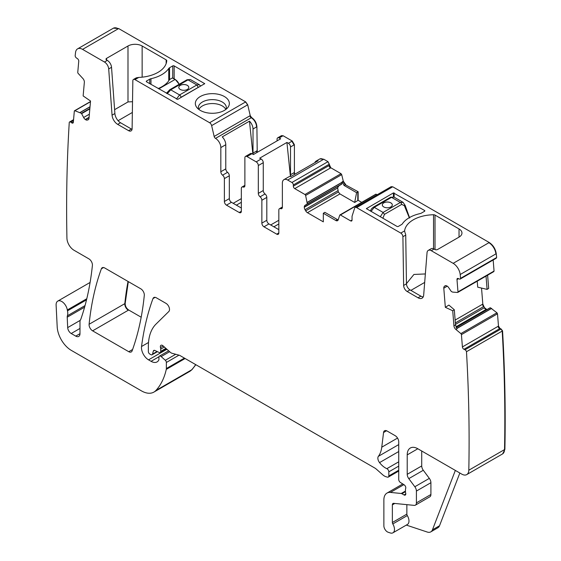 <?xml version="1.0" encoding="UTF-8"?>
<svg xmlns="http://www.w3.org/2000/svg" width="561" height="561" viewBox="0 0 561 561"><rect width="100%" height="100%" fill="white"/><g stroke="black" fill="none" stroke-linecap="round" stroke-linejoin="round"><path stroke-width="0.84" d="M460.181 279.048A1.999 1.157 -120 0 0 460.581 278.347L496.303 257.723A1.999 1.157 -120 0 1 495.903 258.425L460.181 279.048A1.999 1.157 -120 0 1 459.319 279.02L458.26 278.529A1.999 1.157 -120 0 0 457.397 278.501A1.999 1.157 -120 0 0 456.991 279.581L457.979 291.881A1.003 0.575 -120 0 1 457.776 292.414A1.003 0.575 -120 0 1 457.559 292.463L452.629 292.099L451.317 291.51L448.674 287.639A3.499 2.02 -120 0 0 446.865 285.956L446.619 285.837A3.499 2.02 -120 0 0 445.104 285.787A3.499 2.02 -120 0 0 444.943 285.9L444.34 286.398A3.499 2.02 -120 0 0 443.793 288.179L445.329 307.309L452.72 310.745L453.933 325.801A3.499 2.02 -120 0 0 455.862 329.433L456.998 328.781L455.525 324.882L454.305 309.756L452.72 310.745M106.597 59.978A1.999 1.157 180 0 1 106.008 59.164A1.999 1.157 180 0 1 106.597 58.344L106.597 59.978L107.305 60.385A6.003 3.464 60 0 1 111.534 67.299L108.701 68.933L112.06 115.159A8.001 4.621 -120 0 0 117.698 124.374L128.574 130.657A5 2.889 -120 0 0 131.071 130.902A5 2.889 -120 0 0 132.108 128.686L132.838 80.805A3.001 1.732 -120 0 1 133.462 79.473L136.288 77.839L138.777 77.418A30.006 17.328 180 0 0 166.743 60.714A1.999 1.157 180 0 0 166.743 60.672A1.999 1.157 180 0 0 166.154 59.859L166.154 63.582M108.701 68.933A6.003 3.464 -120 0 0 104.472 62.019L107.305 60.385M82.572 49.375A10 5.778 -120 0 0 77.565 48.877L113.287 28.253A10 5.778 -120 0 1 118.287 28.751L82.572 49.375L104.472 62.019M77.565 48.877A10 5.778 -120 0 0 75.553 52.453A1549.51 894.613 -120 0 0 75.16 55.827A1.999 1.157 -120 0 0 76.422 57.958L77.481 58.688A1.999 1.157 -120 0 1 78.75 61.205L77.762 72.362A1.003 0.575 -120 0 0 78.182 73.428L82.881 78.505A3.499 2.02 -120 0 1 84.353 82.257L83.14 95.917L90.531 101.015L88.996 118.371A3.499 2.02 -120 0 1 88.28 119.703A3.499 2.02 -120 0 1 88.105 119.788L87.369 120.061A3.499 2.02 -120 0 1 85.553 119.654L85.307 119.479A3.499 2.02 -120 0 1 83.638 117.487L81.443 113.329L74.872 110.741A1.003 0.575 -120 0 0 74.522 110.762A1.003 0.575 -120 0 0 74.318 111.141L73.33 122.298A1.999 1.157 -120 0 1 72.923 123.055A1.999 1.157 -120 0 1 71.787 122.873L70.728 122.144A1.999 1.157 -120 0 0 69.592 121.961A1.999 1.157 -120 0 0 69.262 122.368A1549.51 894.613 -120 0 0 66.927 238.004A10 5.778 -120 0 0 66.934 238.194A10 5.778 -120 0 0 74.003 250.255L88.89 258.852A5 2.889 -120 0 1 92.404 265.423A364.117 210.228 -120 0 1 80.966 318.837A10 5.778 -120 0 1 80.433 319.938A5 2.889 -120 0 0 79.985 321.67L79.985 333.669L75.742 336.116A6.003 3.464 -120 0 0 78.743 336.418A6.003 3.464 -120 0 0 79.985 333.669M85.041 305.584L67.397 315.773A5 2.889 -120 0 0 67.215 317.203L67.685 327.603A5 2.889 -120 0 0 71.212 333.507L75.742 336.116M67.397 315.773A10 5.778 -120 0 0 67.481 310.829A10 5.778 -120 0 1 67.32 309.974A8.001 4.621 -120 0 0 63.414 302.737A8.001 4.621 -120 0 0 57.762 301.11A8.001 4.621 -120 0 0 56.114 305.163L57.194 326.86A20.007 11.55 -120 0 0 71.317 350.387L141.4 390.849A25.007 14.439 -120 0 0 153.903 392.09A25.007 14.439 -120 0 0 155.909 390.477A95.033 54.866 -120 0 0 166.28 369.383A5 2.889 -120 0 0 166.365 368.528L166.365 362.462A1.999 1.157 -120 0 0 165.32 360.274L161.168 356.593A2.503 1.445 -120 0 0 159.457 356.137A2.503 1.445 -120 0 0 158.938 357.28L158.938 359.328A2.503 1.445 -120 0 1 158.777 360.092A12.005 6.928 -120 0 1 157.08 361.915A12.005 6.928 -120 0 1 151.077 361.319L148.539 359.853A10 5.778 -120 0 1 141.54 346.509A350.113 202.142 -120 0 1 152.978 298.585A5 2.889 -120 0 1 153.819 297.533A5 2.889 -120 0 1 156.316 297.779L165.979 303.354A5 2.889 -120 0 1 169.134 307.421A5 2.889 -120 0 1 168.819 311.509L155.993 324.118A55.02 31.767 -120 0 0 148.363 346.432L148.363 351.586A1.999 1.157 -120 0 0 149.78 354.033L150.825 354.636A2.503 1.445 -120 0 0 152.073 354.762A2.503 1.445 -120 0 0 152.529 354.11L153.342 351.074A2.503 1.445 -120 0 1 153.798 350.422A2.503 1.445 -120 0 1 154.899 350.464L159.093 352.462A2.503 1.445 -120 0 0 160.194 352.504A2.503 1.445 -120 0 0 160.705 351.361L160.705 349.131A5 2.889 -120 0 0 160.488 347.582A3.001 1.732 -120 0 1 160.979 345.281A3.001 1.732 -120 0 1 163.027 345.828L170.264 352.245A5 2.889 -120 0 0 172.094 353.304L179.113 355.183A5 2.889 -120 0 1 180.025 355.569L374.657 467.944A10 5.778 -120 0 1 376.487 469.277L382.609 474.704A10 5.778 -120 0 0 386.27 476.815L387.518 477.152A2.503 1.445 -120 0 0 388.31 477.081A2.503 1.445 -120 0 0 388.822 475.938L388.822 471.843A2.503 1.445 -120 0 0 386.845 468.673A16.003 9.242 -120 0 1 379.545 462.608A5 2.889 -120 0 1 378.373 456.338A35.013 20.217 -120 0 0 381.76 447.187L383.549 432.517A5 2.889 -120 0 1 384.558 430.743A5 2.889 -120 0 1 387.055 430.995L395.189 435.694A5 2.889 -120 0 1 398.731 441.816L398.731 479.473A2.503 1.445 -120 0 0 400.428 482.488L404.102 484.788A2.503 1.445 -120 0 1 405.68 488.47A5 2.889 -120 0 0 405.449 489.802L405.449 491.52A5 2.889 -120 0 0 405.68 493.126A2.503 1.445 -120 0 1 405.28 495.068A2.503 1.445 -120 0 1 404.032 494.949L401.914 493.722A2.503 1.445 -120 0 0 401.234 493.484L390.421 492.418A15.007 8.66 -120 0 0 386.985 493.084A15.007 8.66 -120 0 0 383.871 499.956L383.871 525.783A5 2.889 -120 0 0 388.149 532.242L390.281 532.95A7.503 4.334 -120 0 0 392.931 532.817A7.503 4.334 -120 0 0 392.805 523.953A1.999 1.157 -120 0 1 392.363 522.501L392.363 504.851A3.001 1.732 -120 0 1 392.981 503.476A3.001 1.732 -120 0 1 393.675 503.343L414.228 505.384A5 2.889 -120 0 0 415.378 505.159A5 2.889 -120 0 0 416.409 502.866L416.409 491.064A5 2.889 -120 0 0 414.831 486.752L408.794 478.638A5 2.889 -120 0 1 407.216 474.326L407.216 454.887A15.007 8.66 -120 0 1 410.322 448.015A15.007 8.66 -120 0 1 417.826 448.758L461.738 474.108A10 5.778 -120 0 0 466.738 474.606A10 5.778 -120 0 0 468.807 470.216A1549.51 894.613 -120 0 0 466.479 351.705A1.999 1.157 -120 0 0 465.013 349.784L463.954 349.293A1.999 1.157 -120 0 1 462.411 346.929L461.423 334.637A1.003 0.575 -120 0 0 460.869 333.599L455.862 329.433M460.581 278.347A1549.51 894.613 -120 0 0 460.188 274.518A10 5.778 -120 0 0 453.169 263.34L431.269 250.69A6.003 3.464 -120 0 0 428.267 250.395A6.003 3.464 -120 0 0 427.04 252.723L423.681 295.072A8.001 4.621 -120 0 1 422.047 298.179A8.001 4.621 -120 0 1 418.043 297.786L407.167 291.503A5 2.889 -120 0 1 403.632 285.451L402.903 236.721A3.001 1.732 -120 0 0 400.778 233.088L356.656 207.612A3.001 1.732 -120 0 0 355.155 207.465A3.001 1.732 -120 0 0 354.629 208.166L352.105 216.083A1.999 1.157 -120 0 0 352.042 216.532L352.042 220.066L350.632 220.88A1.999 1.157 -120 0 0 351.628 220.978A1.999 1.157 -120 0 0 352.042 220.066M350.632 220.88L340.429 214.989A1.003 0.575 -120 0 0 339.924 214.94A1.003 0.575 -120 0 0 339.756 215.165L338.171 219.877A3.499 2.02 -120 0 1 337.568 220.669A3.499 2.02 -120 0 1 335.815 220.494L337.406 219.575L338.164 219.905M345.639 184.513L343.283 181.175L342.925 181.378L345.281 184.716L358.142 191.736L358.142 200.312L354.678 202.444L339.938 193.931L338.381 191.974L337.631 187.991L304.3 207.24A3.499 2.02 -120 0 0 305.023 209.681L305.696 210.845A3.499 2.02 -120 0 0 307.449 212.689L323.318 221.854L323.318 213.278L335.815 220.494M304.3 207.24L304.3 206.953A3.499 2.02 -120 0 1 305.023 205.354L307.302 203.867L305.626 195.459A1.003 0.575 -120 0 0 304.953 194.506L294.749 188.615A1.999 1.157 -120 0 1 293.333 186.168L293.333 184.941A1.999 1.157 -120 0 0 291.916 182.493L287.674 180.039A7.503 4.334 -120 0 0 283.922 179.667A7.503 4.334 -120 0 0 282.372 183.103L282.372 207.268A3.001 1.732 -120 0 1 281.748 208.643A3.001 1.732 -120 0 1 280.605 208.664A3.001 1.732 -120 0 0 279.455 208.685A3.001 1.732 -120 0 0 278.831 210.059L278.831 232.927A3.001 1.732 -120 0 1 278.214 234.302A3.001 1.732 -120 0 1 276.713 234.154L263.979 226.805L268.929 223.944A3.001 1.732 60 0 1 266.812 220.27L266.812 197.402A3.001 1.732 60 0 0 265.037 193.959A3.001 1.732 -120 0 1 263.27 190.523L263.27 162.683A3.001 1.732 -120 0 0 261.153 159.008L256.202 161.87A3.001 1.732 -120 0 1 258.319 165.544L263.27 162.683M263.27 190.523L258.319 193.384A3.001 1.732 -120 0 0 260.087 196.82A3.001 1.732 -120 0 1 261.861 200.256L261.861 223.124A3.001 1.732 -120 0 0 263.979 226.805M258.319 193.384L258.319 165.544M244.884 185.354L241.966 187.037A3.001 1.732 -120 0 1 243.116 187.016A3.001 1.732 -120 0 0 244.259 186.995A3.001 1.732 -120 0 0 244.884 185.621L244.884 157.788A3.001 1.732 -120 0 1 245.501 156.414A3.001 1.732 -120 0 1 247.001 156.561L256.202 161.87M241.966 187.037A3.001 1.732 -120 0 0 241.342 188.412L241.342 211.287L239.224 212.507A3.001 1.732 -120 0 0 240.725 212.661A3.001 1.732 -120 0 0 241.342 211.287M239.224 212.507L226.49 205.158L231.441 202.297L241.342 208.019M118.287 28.751L118.644 28.548L245.683 101.892L247.71 104.788L211.637 125.615L214.155 136.449A1.999 1.157 -120 0 0 215.508 138.378L215.529 138.385A7.503 4.334 -120 0 1 220.831 147.578L220.831 171.736A3.001 1.732 -120 0 0 222.598 175.179A3.001 1.732 -120 0 1 224.372 178.615L224.372 201.483A3.001 1.732 -120 0 0 226.49 205.158M211.637 125.615A3.001 1.732 -120 0 0 209.611 122.719L134.963 79.62A3.001 1.732 -120 0 0 133.462 79.473M132.101 350.884A350.113 202.142 -120 0 0 144.296 295.367A5 2.889 -120 0 0 140.783 288.81L104.718 267.983A5 2.889 -120 0 0 102.214 267.737A5 2.889 -120 0 0 101.373 268.796A350.113 202.142 -120 0 0 89.101 324.272A5 2.889 -120 0 0 92.614 330.836L128.757 351.698A5 2.889 -120 0 0 131.26 351.95A5 2.889 -120 0 0 132.101 350.884M496.303 257.723L496.653 257.52L496.261 253.691C495.468 248.832 493.126 245.108 489.248 242.513L392.728 186.785L391.059 186.757M496.064 258.298L496.653 257.52M487.614 275.192L488.673 288.41L487.088 289.385L486.022 276.11M481.534 288.081L482.818 304.09L484.445 307.659L486.948 309.616M490.153 307.758L456.191 327.372L490.37 307.765L496.941 312.772L497.495 313.809L498.484 326.102L500.026 328.466L501.085 328.956L502.558 330.878C504.9 371.242 505.671 410.75 504.886 449.389L502.642 453.87M189.8 371.361L191.981 369.65L195.824 364.692M118.644 28.548L113.469 28.155M247.71 104.788L250.234 115.622L251.601 117.558C254.82 119.781 256.587 122.845 256.903 126.751L257.233 152.34M245.501 156.414L250.451 153.553A3.001 1.732 60 0 1 251.952 153.7L253.418 154.541L280.647 138.819L279.189 137.978L283.081 135.734L281.412 135.706M283.081 135.734L292.274 141.042L294.399 144.717L294.399 172.486L294.834 174.226M287.674 180.039L323.753 159.212L319.826 158.952M323.753 159.212L327.996 161.666L330.822 167.788L341.025 173.679L341.698 174.632L343.283 181.175M358.142 200.312L361.705 202.367M340.429 214.989L375.828 194.337L377.35 194.653M493.28 271.84A1.003 0.575 -120 0 0 493.491 271.797A1.003 0.575 -120 0 0 493.701 271.258L494.052 271.054L493.631 271.636L494.052 271.054L493.168 260.002M128.034 281.447A350.113 202.142 -120 0 0 124.823 303.648A5 2.889 -120 0 0 128.336 310.212L128.693 310.009C126.358 308.347 125.187 306.159 125.173 303.445L128.315 281.615M128.693 310.009L141.183 317.217M132.052 129.332A5 2.889 60 0 1 131.4 129.023L120.524 122.74A8.001 4.621 60 0 1 114.886 113.525L111.534 67.299M459.845 473.014L439.522 525.748A10 5.778 -120 0 1 437.875 527.782L430.799 531.87A10 5.778 -120 0 1 427.272 532.045L406.318 525.089M392.931 532.817L407.433 524.444A7.503 4.334 -120 0 0 407.307 515.58L392.805 523.953M406.865 504.655L406.865 514.128A1.999 1.157 -120 0 0 407.307 515.58M415.378 505.159L429.873 496.787A5 2.889 -120 0 0 430.911 494.5L430.911 482.698A5 2.889 -120 0 0 429.333 478.379L423.296 470.265L408.794 478.638M421.718 451.002L421.718 465.953A5 2.889 -120 0 0 423.296 470.265M466.738 474.606L502.46 453.982A10 5.778 -120 0 0 504.528 449.592A1549.51 894.613 -120 0 0 502.2 331.081L466.479 351.705M445.329 307.309L448.898 305.086L454.305 309.756M487.088 289.385L477.713 287.176L477.229 281.187M459.031 237.114L459.031 228.944A10 5.778 0 0 1 461.955 233.032A10 5.778 0 0 1 459.031 237.114L437.629 249.47A1.999 1.157 0 0 1 434.803 249.47L434.095 249.056A6.003 3.464 -120 0 0 431.093 248.761L428.267 250.395M459.031 228.944L435.013 215.08A1.999 1.157 0 0 0 433.534 214.744A30.006 17.328 0 0 0 404.593 230.887L405.126 233.074A3.001 1.732 -120 0 1 405.729 235.087L406.459 283.817A5 2.889 -120 0 0 410 289.869L420.876 296.152A8.001 4.621 -120 0 0 423.204 296.916M323.318 213.278L324.854 212.331L337.406 219.575M337.631 187.991L304.3 206.953M354.678 202.444L356.6 192.675L344.047 185.432L342.147 181.834L341.656 184.204L305.023 205.354M338.893 185.796L337.701 187.669M283.922 179.667L288.873 176.813A7.503 4.334 -120 0 1 290.864 176.512L318.101 160.79A7.503 4.334 -120 0 0 316.109 161.091A7.503 4.334 -120 0 0 314.854 162.662M278.831 229.659L268.929 223.944M290.43 176.463L286.923 142.445L259.694 158.167L261.153 159.008M286.923 142.445L288.382 143.286L292.274 141.042M224.372 178.615L229.323 175.754L229.323 198.622A3.001 1.732 -120 0 0 231.441 202.297M229.323 175.754A3.001 1.732 -120 0 0 227.549 172.318A3.001 1.732 60 0 1 225.781 168.882L225.781 144.717A7.503 4.334 60 0 0 222.24 136.891L249.47 121.169A7.503 4.334 60 0 1 253.018 128.995L256.903 126.751M465.013 349.784L500.735 329.16A1.999 1.157 -120 0 1 502.2 331.081L502.558 330.878M253.299 154.478A3.001 1.732 -120 0 1 253.018 153.09L253.018 128.995M277.064 140.888L277.064 139.205A3.001 1.732 -120 0 1 277.688 137.831L281.58 135.587M290.942 176.47A3.001 1.732 -120 0 1 290.507 174.73L290.507 146.961A3.001 1.732 -120 0 0 288.382 143.286M356.6 192.675L358.142 191.736M357.792 200.515L357.792 191.939M106.597 58.344L127.992 45.995A10 5.778 180 0 1 142.143 45.995L166.154 59.859M114.605 109.668L127.992 101.941L132.522 101.702M196.027 100.707A17.005 9.818 180 0 1 217.135 94.052A17.005 9.818 180 0 1 228.664 106.232A17.005 9.818 180 0 1 227.871 107.481A17.005 9.818 180 0 1 212.346 113.287A17.005 9.818 180 0 1 196.82 107.481A17.005 9.818 180 0 1 196.027 100.707M198.594 109.248A14.004 8.085 180 0 1 198.349 108.049A14.004 8.085 180 0 1 198.342 107.712A14.004 8.085 180 0 1 198.903 105.44A14.004 8.085 180 0 1 212.921 99.634A14.004 8.085 180 0 1 226.349 107.712A14.004 8.085 180 0 1 226.097 109.248M150.965 78.715A31.009 17.903 180 0 0 168.756 68.442A3.499 2.02 180 0 1 169.548 67.741L172.732 65.903A1.003 0.575 180 0 1 174.148 65.903L204.709 83.666L177.683 99.388L146.561 81.829A1.003 0.575 180 0 1 146.267 81.415A1.003 0.575 180 0 1 146.561 81.008L149.745 79.171A3.499 2.02 180 0 1 150.965 78.715L150.965 84.367M158.784 88.883L175.053 79.487L172.381 77.944L169.548 79.578A31.009 17.903 0 0 1 158.188 88.54M172.381 77.944L172.732 78.154M430.799 531.87A10 5.778 -120 0 0 432.447 529.836L455.343 470.42M406.459 283.656L413.927 274.448L425.357 273.943M421.36 213.124L424.544 211.28A1.003 0.575 0 0 0 424.838 210.873A1.003 0.575 0 0 0 424.544 210.466L393.422 192.907L366.396 208.629L396.957 226.392A1.003 0.575 0 0 0 398.373 226.392L401.557 224.554A3.499 2.02 0 0 0 402.349 223.853A31.009 17.903 0 0 1 420.147 213.58A3.499 2.02 0 0 0 421.36 213.124M278.831 220.27L270.697 224.968M279.189 137.978A3.001 1.732 -120 0 0 277.688 137.831M252.885 154.24L249.47 121.169M233.208 203.32L241.342 198.622M132.354 112.459L118.091 120.699M198.86 109.451A14.004 8.085 180 0 1 212.921 103.561A14.004 8.085 0 0 1 225.831 109.451M424.684 282.414L410.89 290.381M278.831 223.944L273.88 226.805M241.342 202.297L236.391 205.158M199.386 84.732L190.326 79.501L188.019 79.865L170.747 89.837L167.199 93.743M200.656 86.128L199.372 84.725L196.855 84.963L179.576 94.935L176.442 99.08M187.339 89.444A5 2.889 0 0 0 188.798 87.397A5 2.889 0 0 0 185.712 84.732A5 2.889 0 0 0 180.263 85.356A5 2.889 0 0 0 178.798 87.397A5 2.889 0 0 0 181.883 90.069A5 2.889 0 0 0 187.339 89.444M188.798 87.418A5 2.889 0 0 0 185.698 84.767A5 2.889 0 0 0 180.263 85.398A5 2.889 0 0 0 178.798 87.418M409.285 217.668L404.593 206.273A1.999 0.856 -17.2 0 0 405.147 205.382A1.999 0.856 -17.2 0 0 405.147 205.368L409.663 218.033M380.281 216.763L383.086 212.43L400.365 202.458A1.999 1.157 60 0 1 401.711 204.386L384.439 214.358L382.925 218.166A1.999 0.659 170.8 0 1 382.798 218.215M404.593 206.273L404.488 204.499M371.038 211.427L374.257 207.332L391.529 197.36L400.365 202.458L403.156 202.381M383.773 202.851A5 2.889 0 0 0 382.307 204.891A5 2.889 0 0 0 385.393 207.563A5 2.889 0 0 0 390.842 206.939A5 2.889 0 0 0 392.307 204.891A5 2.889 0 0 0 389.222 202.226A5 2.889 0 0 0 383.773 202.851M391.529 197.36L394.011 197.1L390.533 197.262A1.999 1.157 60 0 1 391.529 197.36M392.307 204.912A5 2.889 0 0 0 389.208 202.262A5 2.889 0 0 0 383.773 202.893A5 2.889 0 0 0 382.307 204.912M458.568 278.67L456.991 279.581M493.701 271.258L457.979 291.881M128.574 130.657L131.4 129.023M120.524 122.74L117.698 124.374M112.06 115.159L114.886 113.525M88.708 119.29L87.369 120.061M89.059 117.628L85.553 119.654M89.087 117.298L85.307 119.479M89.367 114.178L83.638 117.487M89.83 108.904L81.682 113.61M89.872 108.462L81.443 113.329M90.012 106.849L80.237 112.495M90.026 106.723L80.125 112.438M90.468 101.737L74.872 110.741M73.358 121.961L71.787 122.873M73.484 120.552L70.728 122.144M86.527 299.833L67.481 310.829M86.794 298.733L67.32 309.974M79.985 328.444L71.212 333.507M80.209 320.366L67.685 327.603M84.606 307.162L67.215 317.203M153.903 392.09L189.625 371.466A25.007 14.439 -120 0 0 191.631 369.853L155.909 390.477M185.116 358.507L166.28 369.383M191.981 369.65L191.631 369.853A95.033 54.866 -120 0 0 195.663 364.601M184.415 358.107L166.365 368.528M179.015 355.155L166.365 362.462M175.719 354.272L165.32 360.274M169.646 351.698L161.168 356.593M159.015 356.733L151.077 361.319M166.898 349.258L148.539 359.853M148.525 342.476L141.54 346.509M155.152 297.33L152.978 298.585M157.059 351.495L152.529 354.11M154.591 350.352L153.342 351.074M165.888 348.367L160.705 351.361M164.366 347.021L160.705 349.131M163.223 346.004L160.488 347.582M398.731 470.216L388.822 475.938M398.731 466.128L388.822 471.843M398.731 461.815L386.845 468.673M398.731 451.535L379.545 462.608M398.731 444.593L378.373 456.338M397.539 438.078L381.76 447.187M386.592 430.764L383.549 432.517M405.799 493.925L404.032 494.949M405.449 491.681L401.914 493.722M405.449 491.05L401.234 493.484M403.878 484.648L390.421 492.418M406.865 514.128L392.363 522.501M394.783 503.455L392.363 504.851M430.911 494.5L416.409 502.866M430.911 482.698L416.409 491.064M429.333 478.379L414.831 486.752M421.718 465.953L407.216 474.326M417.826 448.758L407.216 454.887M504.886 449.389L468.807 470.216M500.735 329.16L501.085 328.956M462.411 346.929L498.133 326.306A1.999 1.157 -120 0 0 499.676 328.669L500.026 328.466M499.676 328.669L463.954 349.293M498.133 326.306L498.484 326.102M461.423 334.637L497.495 313.809M497.144 314.013A1.003 0.575 -120 0 0 496.59 312.975L460.869 333.599M456.822 328.529L491.688 308.396M496.59 312.975L496.941 312.772M453.933 325.801L455.525 324.882M447.257 286.173L443.793 288.179M483.715 306.537L483.358 306.741L482.467 304.293L455.139 320.072M482.467 304.293L482.818 304.09M445.679 285.626L444.34 286.398M493.841 271.587L493.491 271.797A1.003 0.575 -120 0 0 493.498 271.797L457.776 292.414M453.169 263.34L488.89 242.717A10 5.778 -120 0 1 495.91 253.895L460.188 274.518M434.095 249.056L431.269 250.69M420.876 296.152L418.043 297.786M410 289.869L407.167 291.503M406.459 283.817L403.632 285.451M405.729 235.087L402.903 236.721M404.593 230.887L400.778 233.088M355.155 207.465L390.877 186.841A3.001 1.732 -120 0 1 392.377 186.988L356.656 207.612M376.143 194.365A1.003 0.575 -120 0 0 375.646 194.316L339.924 214.94M339.938 193.931L307.449 212.689M338.381 191.974L305.696 210.845M337.89 190.705L305.023 209.681M341.824 183.931L307.302 203.867M342.154 182.346L307.302 202.465M342.161 182.192L307.288 202.332M305.626 195.459L341.698 174.632M342.925 181.378L342.147 181.834M341.347 174.836A1.003 0.575 -120 0 0 340.674 173.889L304.953 194.506M340.674 173.889L341.025 173.679M293.333 186.168L329.055 165.544A1.999 1.157 -120 0 0 330.471 167.998L330.822 167.788M330.471 167.998L294.749 188.615M329.055 165.544L329.405 165.341M293.333 184.941L329.405 164.114M329.055 164.317A1.999 1.157 -120 0 0 327.638 161.87L291.916 182.493M327.638 161.87L327.996 161.666M323.395 159.422A7.503 4.334 -120 0 0 319.644 159.051L316.109 161.091M282.344 207.661L280.605 208.664M276.713 234.154L278.831 232.927M261.861 223.124L266.812 220.27M261.861 200.256L266.812 197.402M260.087 196.82L265.037 193.959M247.001 156.561L251.952 153.7M243.116 187.016L244.848 186.014M229.323 198.622L224.372 201.483M227.549 172.318L222.598 175.179M220.831 171.736L225.781 168.882M220.831 147.578L225.781 144.717M215.529 138.385L251.251 117.761A7.503 4.334 60 0 1 256.552 126.954M251.251 117.761L251.601 117.558M214.155 136.449L249.876 115.825A1.999 1.157 -120 0 0 251.23 117.754L251.58 117.551M251.23 117.754L215.508 138.378M249.876 115.825L250.234 115.622M247.359 104.991A3.001 1.732 -120 0 0 245.332 102.095L209.611 122.719M134.963 79.62L138.777 77.418M132.606 349.482L128.757 351.698M128.336 310.212L92.614 330.836M125.173 303.445L89.101 324.272M103.554 267.541L101.373 268.796M495.91 253.895L496.261 253.691M486.261 309.342L485.903 309.546L484.094 307.863L484.445 307.659M483.358 306.741L455.364 322.905M484.094 307.863L455.483 324.377M486.59 309.819L486.149 309.658L486.506 309.455M485.903 309.546L455.974 326.825M486.149 309.658L456.051 327.042M490.019 307.968L456.233 327.477M491.226 308.529L456.759 328.43M245.332 102.095L245.683 101.892M253.018 153.09L256.903 150.846M256.882 152.543L256.552 151.049M282.723 135.937L281.222 135.79M290.507 146.961L294.399 144.717M294.041 144.92L291.916 141.246M290.507 174.73L294.399 172.486M294.476 174.429L294.041 172.69M345.281 184.716L344.047 185.432M392.377 186.988L392.728 186.785M488.89 242.717L489.248 242.513M142.143 45.995L142.143 77.173M127.992 45.995L127.992 101.941M204.562 83.463L204.562 83.87M174.148 65.903L174.148 78.799M172.732 65.903L172.732 77.979M169.548 67.741L169.548 79.578M168.756 68.442L168.756 80.819M149.745 79.171L149.745 83.666M146.561 81.008L146.561 81.829M439.522 525.748L432.447 529.836M435.013 215.08L435.013 249.575M433.534 248.775L433.534 214.744M424.544 211.28L424.544 210.466M394.131 197.163L394.131 192.907M393.422 196.841L393.422 192.907M366.543 208.832L366.543 208.426M186.673 80.23L188.019 79.865L196.855 84.963L198.264 87.355L180.993 97.326A1.999 1.157 -120 0 0 179.576 94.935L170.747 89.837A1.999 1.157 -120 0 0 169.745 89.739L166.421 93.294M179.008 84.388A6.501 3.752 60 0 0 175.053 79.487L175.404 79.697A6.003 3.464 60 0 1 179.106 84.332M198.987 87.088L198.264 87.355M180.993 97.326L180.277 97.887M401.711 204.386L404.432 205.747M384.439 214.358L383.086 212.43L374.257 207.332L373.254 207.233L390.533 197.262M495.903 258.425L496.254 258.221M90.489 101.548L74.522 110.762M73.561 119.661L69.592 121.961M90.097 282.442L57.762 301.11M168.658 350.821L159.457 356.137M157.431 351.67L152.073 354.762M166.47 348.879L160.194 352.504M398.731 471.065L388.31 477.081M402.784 483.961L386.985 493.084M279.455 208.685L282.372 207.002M502.46 453.982L502.81 453.779M189.625 371.466L189.976 371.263M113.287 28.253L113.645 28.05M319.644 159.051L320.001 158.84M375.646 194.323L375.996 194.12M390.877 186.841L391.227 186.638M169.745 89.739L187.023 79.76L190.333 79.508M179.19 84.283L175.298 79.466L172.627 77.923M405.147 205.382L403.05 202.318L393.997 197.086M370.33 211.02L371.417 208.909L373.254 207.233"/></g></svg>
